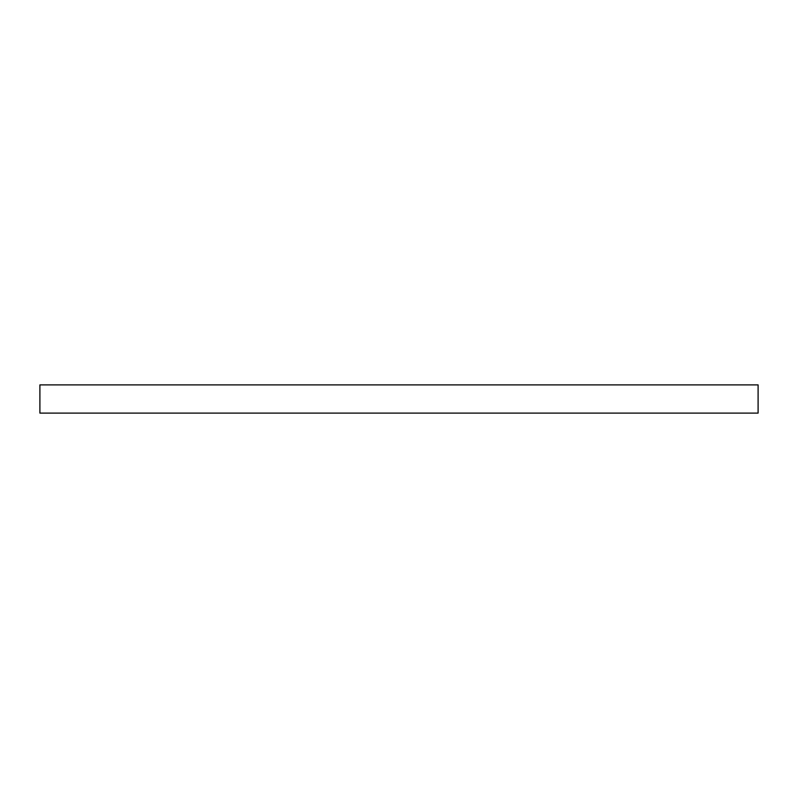 <?xml version="1.0" encoding="UTF-8"?>
<svg xmlns="http://www.w3.org/2000/svg" width="798" height="798" viewBox="0 0 798 798"><rect width="100%" height="100%" fill="white"/><g stroke="black" fill="none" stroke-linecap="round" stroke-linejoin="round"><path stroke-width="1.2" d="M39.9 384.895L758.1 384.895L758.1 413.105L39.9 413.105L39.9 384.895"/></g></svg>
